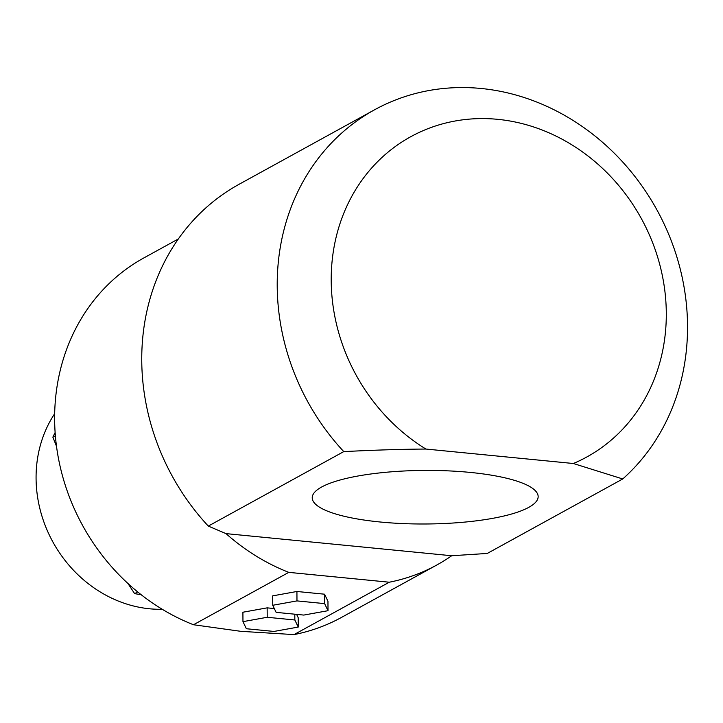 <?xml version="1.0" encoding="UTF-8"?>
<svg xmlns="http://www.w3.org/2000/svg" width="723" height="723" viewBox="0 0 723 723"><rect width="100%" height="100%" fill="white"/><g stroke="black" fill="none" stroke-linecap="round" stroke-linejoin="round"><path stroke-width="1.08" d="M137.695 591.938L134.614 593.637L141.202 594.74M55.12 432.508L52.86 437.153L56.502 446.254M55.373 435.779L52.86 437.153M127.926 583.47L134.614 593.637M162.223 609.272A123.073 109.562 -118.8 0 1 50.221 536.873A123.073 109.562 -118.8 0 1 54.677 413.673M425.892 449.046L573.366 463.506L622.738 478.96A223.759 199.196 61.2 0 0 645.287 190.791A223.759 199.196 61.2 0 0 374.568 109.788A223.759 199.196 61.2 0 0 343.768 451.604C375.074 450.031 402.449 449.182 425.892 449.046A182.738 162.675 -118.8 0 1 367.392 173.041A182.738 162.675 -118.8 0 1 628.893 198.68A182.738 162.675 -118.8 0 1 573.366 463.506M622.738 478.96L487.266 553.447L451.685 555.743L226.01 533.619L208.296 526.091A223.759 199.196 -118.8 0 1 239.096 184.284L374.568 109.788M208.296 526.091L343.768 451.604M528.766 507.356A112.969 26.787 -0.3 0 1 402.232 523.551A112.969 26.787 -0.3 0 1 312.228 497.822A112.969 26.787 -0.3 0 1 425.043 470.42A112.969 26.787 -0.3 0 1 538.156 496.584A112.969 26.787 -0.3 0 1 528.766 507.356M324.609 603.615L328.007 610.7L303.768 615.074L276.132 612.363L272.734 605.278L296.972 600.903L324.609 603.615L324.564 594.198L327.962 601.283L328.007 610.7M451.685 555.743A205.115 182.594 -118.8 0 1 436.8 565.006L341.527 617.397A205.115 182.594 -118.8 0 1 294.008 634.604L240.777 631.315L193.502 624.744A205.115 182.594 -118.8 0 1 56.584 446.904A205.115 182.594 -118.8 0 1 143.868 257.921L178.319 238.979M193.502 624.744L288.775 572.363A205.115 182.594 -118.8 0 1 226.01 533.619M436.8 565.006A205.115 182.594 -118.8 0 1 389.281 582.214L294.008 634.604M288.775 572.363L389.281 582.214M272.734 605.278L272.679 595.86L296.927 591.486L324.564 594.198M296.927 591.486L296.972 600.903M294.803 614.198L294.839 619.982L298.238 627.067L273.999 631.441L246.362 628.739L242.964 621.653L242.91 612.227L267.149 607.853L274.306 608.558M296.611 614.369L298.183 617.65L298.238 627.067M267.149 607.853L267.203 617.279L294.839 619.982M242.964 621.653L267.203 617.279"/></g></svg>
